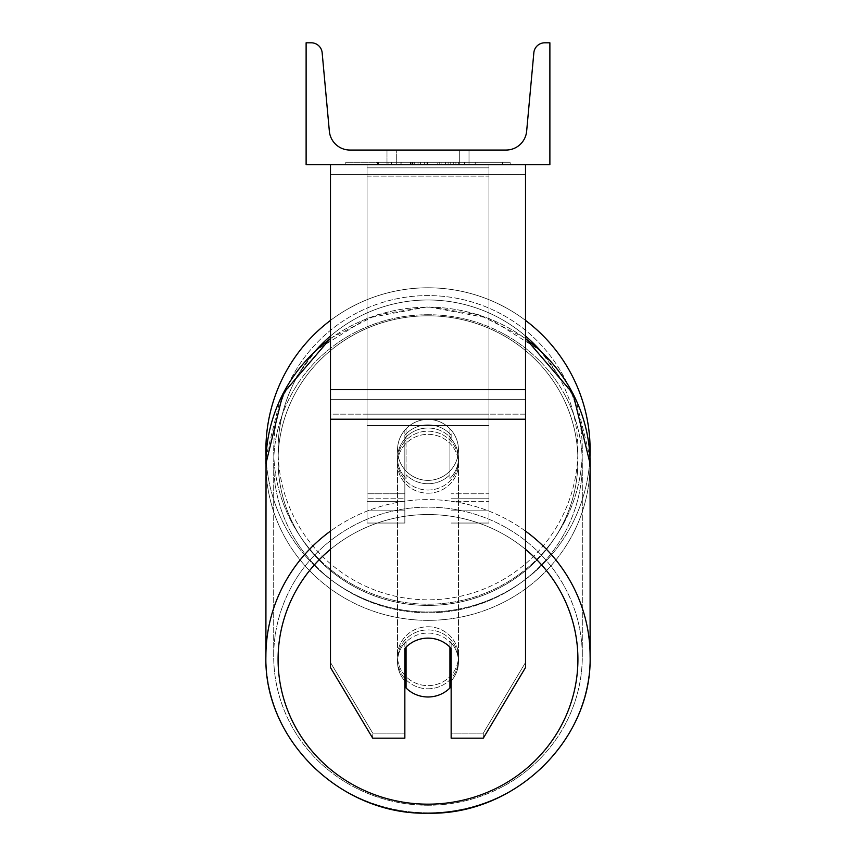 <?xml version="1.0" encoding="UTF-8"?>
<svg xmlns="http://www.w3.org/2000/svg" width="856" height="856" viewBox="0 0 856 856"><rect width="100%" height="100%" fill="white"/><g stroke="black" fill="none" stroke-linecap="round" stroke-linejoin="round"><path stroke-width="0.64" stroke-dasharray="4.28 3.21" d="M451.155 435.169L451.155 438.325A30.474 29.436 180 0 0 428 428.021A30.474 29.436 0 0 1 451.155 438.325L451.155 435.169A30.474 29.436 0 0 0 428 424.865A30.474 29.436 0 0 0 404.845 435.169L404.845 430.097A30.474 30.474 0 0 1 451.155 430.097L451.155 435.169A30.474 29.436 180 0 0 428 424.865A30.474 29.436 180 0 0 404.845 435.169L404.845 438.325A30.474 29.436 180 0 1 428 428.021A30.474 29.436 0 0 0 404.845 438.325L404.845 523.037L404.845 430.097L404.845 493.784L367.053 493.784L367.053 510.839L367.053 164.684L367.053 523.037L367.053 164.684L367.053 523.037L367.053 167.84L488.947 167.84L367.053 167.84L367.053 164.684L367.053 510.839L367.053 164.684L367.053 493.784L404.845 493.784L367.053 493.784L404.845 493.784L404.845 510.839L367.053 510.839L404.845 510.839L404.845 498.192L367.053 498.192L404.845 498.192L404.845 435.169L404.845 523.037L404.845 430.097A30.474 30.474 0 0 1 451.155 430.097A30.474 30.474 0 0 0 404.845 430.097A30.474 30.474 0 0 1 451.155 430.097L451.155 435.169M488.947 493.784L488.947 164.684L367.053 164.684L488.947 164.684L488.947 510.839L488.947 164.684L367.053 164.684L488.947 164.684L488.947 523.037L488.947 501.349L451.155 501.349L488.947 501.349L488.947 164.684L488.947 510.839L488.947 164.684L367.053 164.684L488.947 164.684L488.947 493.784L451.155 493.784L488.947 493.784M525.509 389.608L525.509 174.442L525.509 409.104L525.509 389.608L330.491 389.608L330.491 419.205L330.491 409.104L330.491 414.154L525.509 414.154L525.509 409.104L525.509 667.552L483.287 738.193L483.287 733.153L525.509 662.512L525.509 667.552L525.509 414.154L330.491 414.154L330.491 667.552L330.491 662.512L372.713 733.153L372.713 738.193L404.845 738.193L404.845 643.38L404.845 738.193L404.845 733.153L372.713 733.153L372.713 738.193L330.491 667.552L330.491 662.512L372.713 733.153L404.845 733.153L404.845 643.38A30.474 29.436 180 0 1 428 633.076A30.474 29.436 180 0 1 451.155 643.38L451.155 738.193L483.287 738.193L483.287 733.153L451.155 733.153L451.155 738.193L451.155 643.38L451.155 733.153L483.287 733.153L525.509 662.512L525.509 164.684L330.491 164.684L330.491 399.356L330.491 164.684L330.491 174.442L525.509 174.442L525.509 164.684L330.491 164.684M428 638.127A30.474 29.436 180 0 1 451.155 648.431L451.155 643.38A30.474 29.436 0 0 0 428 633.076A30.474 29.436 0 0 0 404.845 643.38L404.845 648.431A30.474 29.436 180 0 1 428 638.127A30.474 29.436 0 0 0 406.065 647.125L406.065 687.978A30.474 29.436 0 0 0 428 696.987A30.474 29.436 0 0 0 449.935 687.978L449.935 682.307A30.474 29.436 0 0 0 458.474 661.881A30.474 29.436 0 0 0 449.935 641.454L449.935 647.125A30.474 29.436 0 0 0 428 638.127M330.491 389.608L330.491 174.442L525.509 174.442L525.509 164.684M265.895 449.903A162.105 162.105 0 0 0 428 612.008A162.105 162.105 0 0 0 590.105 449.903A162.105 162.105 0 0 0 428 287.787A162.105 162.105 0 0 0 265.895 449.903A162.105 162.105 0 0 1 428 287.787A162.105 162.105 0 0 1 590.105 449.903M330.491 338.345L376.597 314.869L428 306.769L488.348 318.047L540.04 350.297L575.639 398.928L589.955 456.944A162.105 162.105 0 0 1 428 612.008A162.105 162.105 0 0 1 266.045 456.944L280.361 398.928L315.96 350.297L367.652 318.047L428 306.769L479.403 314.869L525.509 338.345M458.474 449.903A30.474 30.474 0 0 1 449.935 471.046L449.935 428.76A30.474 30.474 0 0 0 406.065 428.76L406.065 471.046A30.474 30.474 0 0 1 397.526 449.903A30.474 30.474 0 0 0 428 480.377A30.474 30.474 0 0 0 458.474 449.903A30.474 30.474 0 0 1 406.065 471.046A30.474 30.474 0 0 0 449.935 471.046L449.935 428.76A30.474 30.474 0 0 1 458.474 449.903A30.474 30.474 0 0 0 428 419.429A30.474 30.474 0 0 0 397.526 449.903A30.474 30.474 0 0 0 428 480.377A30.474 30.474 0 0 0 458.474 449.903A30.474 30.474 0 0 0 428 419.429A30.474 30.474 0 0 0 397.526 449.903A30.474 30.474 0 0 1 406.065 428.76L406.065 471.046A30.474 30.474 0 0 1 406.065 428.76L406.065 471.046L406.065 428.76A30.474 30.474 0 0 1 458.474 449.903A30.474 30.474 0 0 1 428 480.377A30.474 30.474 0 0 1 397.526 449.903A30.474 30.474 0 0 0 428 480.377A30.474 30.474 0 0 0 458.474 449.903A30.474 30.474 0 0 0 428 419.429A30.474 30.474 0 0 0 397.526 449.903A30.474 30.474 0 0 1 428 419.429A30.474 30.474 0 0 1 458.474 449.903M330.491 320.401A162.105 162.105 0 0 1 525.509 320.401A162.105 162.105 0 0 0 330.491 320.401M273.695 449.903A154.305 154.305 0 0 1 428 295.588A154.305 154.305 0 0 1 582.305 449.903A154.305 154.305 0 0 0 428 295.588A154.305 154.305 0 0 0 273.695 449.903A154.305 154.305 0 0 0 428 604.208A154.305 154.305 0 0 0 582.305 449.903A154.305 154.305 0 0 1 428 604.208A154.305 154.305 0 0 1 273.695 449.903M428 688.791A30.474 29.436 0 0 0 458.474 659.355A30.474 29.436 0 0 0 428 629.92A30.474 29.436 0 0 0 397.526 659.355A30.474 29.436 0 0 0 428 688.791A30.474 29.436 180 0 0 458.474 659.355A30.474 29.436 180 0 0 428 629.92A30.474 29.436 180 0 0 397.526 659.355A30.474 29.436 180 0 0 428 688.791M451.155 681.012A30.474 29.436 180 0 0 458.474 661.881A30.474 29.436 180 0 0 449.935 641.454L449.935 682.307M428 490.039A30.474 29.436 0 0 0 458.474 460.614A30.474 29.436 0 0 0 428 431.178A30.474 29.436 0 0 0 397.526 460.614A30.474 29.436 0 0 0 428 490.039A30.474 29.436 180 0 0 458.474 460.614A30.474 29.436 180 0 0 428 431.178A30.474 29.436 180 0 0 397.526 460.614A30.474 29.436 180 0 0 428 490.039M449.935 433.874A30.474 29.436 0 0 0 428 424.865A30.474 29.436 0 0 0 406.065 433.874L406.065 437.662A30.474 29.436 0 0 0 397.526 458.088A30.474 29.436 0 0 0 406.065 478.515L406.065 474.727A30.474 29.436 0 0 0 428 483.736A30.474 29.436 0 0 0 449.935 474.727L449.935 478.515A30.474 29.436 0 0 0 458.474 458.088A30.474 29.436 0 0 0 449.935 437.662L449.935 478.515A30.474 29.436 180 0 0 458.474 458.088A30.474 29.436 180 0 0 449.935 437.662L449.935 433.874A30.474 29.436 180 0 0 428 424.865A30.474 29.436 180 0 0 406.065 433.874L406.065 437.662A30.474 29.436 180 0 0 397.526 458.088A30.474 29.436 180 0 0 406.065 478.515L406.065 474.727A30.474 29.436 180 0 0 428 483.736A30.474 29.436 180 0 0 449.935 474.727L449.935 433.874M406.065 682.307L406.065 641.454A30.474 29.436 0 0 0 397.526 661.881A30.474 29.436 0 0 0 406.065 682.307L406.065 641.454A30.474 29.436 180 0 0 397.526 661.881A30.474 29.436 180 0 0 404.845 681.012M428 493.195A30.474 29.436 0 0 0 458.474 463.77A30.474 29.436 0 0 0 428 434.334A30.474 29.436 0 0 0 397.526 463.77A30.474 29.436 0 0 0 428 493.195A30.474 29.436 180 0 0 458.474 463.77A30.474 29.436 180 0 0 428 434.334A30.474 29.436 180 0 0 397.526 463.77A30.474 29.436 180 0 0 428 493.195M428 626.763A30.474 29.436 180 0 1 458.474 656.199A30.474 29.436 180 0 1 428 685.635A30.474 29.436 180 0 1 397.526 656.199A30.474 29.436 180 0 1 428 626.763A30.474 29.436 0 0 1 458.474 656.199A30.474 29.436 0 0 1 428 685.635A30.474 29.436 0 0 1 397.526 656.199A30.474 29.436 0 0 1 428 626.763M428 805.25A154.305 149.051 180 0 1 273.695 656.199A154.305 149.051 180 0 1 428 507.148A154.305 149.051 180 0 1 582.305 656.199A154.305 149.051 180 0 1 428 805.25A154.305 149.051 0 0 1 273.695 656.199A154.305 149.051 0 0 1 428 507.148A154.305 149.051 0 0 1 582.305 656.199A154.305 149.051 0 0 1 428 805.25M428 314.719A154.305 149.051 0 0 0 273.695 463.77A154.305 149.051 0 0 0 428 612.81A154.305 149.051 0 0 0 582.305 463.77A154.305 149.051 0 0 0 428 314.719A154.305 149.051 180 0 0 273.695 463.77A154.305 149.051 180 0 0 428 612.81A154.305 149.051 180 0 0 582.305 463.77A154.305 149.051 180 0 0 428 314.719M510.219 162.244L345.781 162.244L510.219 162.244L510.219 164.684L345.781 164.684L510.219 164.684M345.781 162.244L345.781 164.684M459.693 150.057L459.693 164.684L469.013 164.684L386.987 164.684L459.693 164.684L459.693 150.057L469.013 150.057L469.013 164.684L469.013 150.057L386.987 150.057L459.693 150.057L459.693 164.684L459.693 150.057M455.916 164.684L376.512 164.684L455.916 164.684L455.916 162.244L477.926 162.244L477.926 164.684M412.731 164.684L475.968 164.684L378.459 164.684L424.341 164.684L412.752 164.684L412.731 162.244L448.116 162.244L448.116 164.684L448.116 162.244L475.968 162.244L378.459 162.244L378.459 164.684L475.968 164.684L378.459 164.684L418.017 164.684L378.459 164.684L378.459 162.244L475.968 162.244L475.968 164.684L378.373 164.684L475.968 164.684L458.666 164.684L475.968 164.684L475.968 162.244L439.759 162.244L475.968 162.244L475.968 164.684L475.968 162.244L475.968 164.684L475.968 162.244L378.459 162.244L378.459 164.684L378.459 162.244L418.017 162.244L378.459 162.244L378.459 164.684L378.459 162.244L424.341 162.244L424.341 164.684L424.341 162.244L412.752 162.244L412.752 164.684M549.884 164.684L306.116 164.684L306.116 42.8L311.231 42.8A10.968 10.968 0 0 1 322.156 52.762L329.357 131.236A20.726 20.726 0 0 0 349.997 150.057L506.003 150.057A20.726 20.726 0 0 0 526.643 131.236L533.844 52.762A10.968 10.968 0 0 1 544.769 42.8L549.884 42.8L549.884 164.684M464.562 164.684L391.438 164.684L502.568 164.684L391.438 164.684L464.562 164.684L464.562 162.244L391.438 162.244L391.438 164.684L391.438 162.244L391.438 164.684L391.438 162.244L464.562 162.244L464.562 164.684L464.562 162.244L502.568 162.244L464.562 162.244L464.562 164.684L464.562 162.244L464.562 164.684L464.562 162.244L391.438 162.244L464.562 162.244L464.562 164.684M396.307 150.057L386.987 150.057L396.307 150.057L396.307 164.684L396.307 150.057M410.794 164.684L475.155 164.684L377.432 164.684L410.794 164.684L410.794 162.244L475.155 162.244L377.432 162.244L377.432 164.684L377.432 162.244L388.046 162.244L388.046 164.684M388.046 162.244L410.794 162.244M475.155 162.244L475.155 164.684L445.559 164.684L475.155 164.684L475.155 162.244L445.559 162.244L475.155 162.244L475.155 164.684L475.155 162.244M445.559 162.244L445.559 164.684L445.559 162.244M441.086 162.244L441.086 164.684M502.568 162.244L502.568 164.684L502.568 162.244L464.562 162.244L502.568 162.244M420.392 162.244L420.392 164.684M439.759 162.244L439.759 164.684M450.759 162.244L450.759 164.684M418.017 162.244L418.017 164.684M413.983 164.684L426.941 164.684L413.983 164.684L413.983 162.244L401.164 162.244L401.164 164.684L401.164 162.244L426.941 162.244L426.941 164.684L426.941 162.244L413.983 162.244M477.926 162.244L376.512 162.244L376.512 164.684M376.512 162.244L396.852 162.244L396.852 164.684M396.852 162.244L412.592 162.244L412.592 164.684M412.592 162.244L401.164 162.244L401.164 164.684M401.164 162.244L453.263 162.244L453.263 164.684M453.263 162.244L441.429 162.244L441.429 164.684M441.429 162.244L455.916 162.244M410.217 162.244L437.769 162.244L437.769 164.684L410.217 164.684L437.769 164.684L437.769 162.244L410.217 162.244L410.217 164.684M458.666 162.244L458.666 164.684L458.666 162.244L475.968 162.244L475.968 164.684L475.968 162.244L378.373 162.244L378.373 164.684L378.373 162.244L475.968 162.244L475.968 164.684L475.968 162.244L458.666 162.244M400.886 162.244L400.886 164.684L400.886 162.244M367.053 414.154L367.053 164.684L488.947 164.684L367.053 164.684L367.053 425.582L367.053 176.122L488.947 176.122L488.947 164.684L488.947 414.154L367.053 414.154L367.053 176.122L488.947 176.122L488.947 164.684L488.947 425.582L367.053 425.582L488.947 425.582L488.947 176.122L488.947 425.582L488.947 414.154L367.053 414.154M488.947 498.192L451.155 498.192L488.947 498.192M404.845 501.349L367.053 501.349L404.845 501.349M525.509 399.356L330.491 399.356L525.509 399.356M525.509 419.205L330.491 419.205M315.918 350.339A149.918 149.918 0 0 0 278.082 449.903A149.918 149.918 0 0 1 428 299.985A149.918 149.918 0 0 1 577.918 449.903A149.918 149.918 0 0 1 428 599.821A149.918 149.918 0 0 1 278.082 449.903A149.918 149.918 0 0 0 428 599.821A149.918 149.918 0 0 0 540.082 350.339M525.509 336.023A149.918 149.918 0 0 0 330.491 336.023M330.491 549.359A149.918 144.814 0 0 1 428 514.542A149.918 144.814 180 0 1 577.918 659.355A149.918 144.814 180 0 1 428 804.169A149.918 144.814 180 0 1 278.082 659.355A149.918 144.814 180 0 1 428 514.542A149.918 144.814 0 0 1 525.509 549.359M428 812.783A162.105 156.584 0 0 0 590.105 656.199A162.105 156.584 0 0 0 428 499.615A162.105 156.584 0 0 0 265.895 656.199A162.105 156.584 0 0 0 428 812.783A162.105 156.584 180 0 0 590.105 656.199L590.105 463.77A162.105 156.584 180 0 1 428 620.354A162.105 156.584 180 0 1 265.895 463.77A162.105 156.584 180 0 1 428 307.176A162.105 156.584 180 0 1 590.105 463.77A162.105 156.584 0 0 1 428 620.354A162.105 156.584 0 0 1 265.895 463.77L265.895 656.199A162.105 156.584 180 0 0 428 812.783M428 605.427A149.918 144.814 0 0 0 577.918 460.614A149.918 144.814 0 0 0 428 315.8A149.918 144.814 0 0 0 278.082 460.614A149.918 144.814 0 0 0 428 605.427A149.918 144.814 180 0 0 577.918 460.614A149.918 144.814 180 0 0 428 315.8A149.918 144.814 180 0 0 278.082 460.614A149.918 144.814 180 0 0 428 605.427M411.073 162.244L411.073 164.684M414.261 162.244L414.261 164.684M413.009 162.244L413.009 164.684M427.497 162.244L427.497 164.684M427.219 162.244L427.219 164.684L427.219 162.244M426.941 162.244L426.941 164.684M412.474 162.244L412.474 164.684M525.509 531.105A162.105 156.584 180 0 0 428 499.615A162.105 156.584 180 0 0 330.491 531.105M330.491 338.676A162.105 156.584 0 0 1 428 307.176A162.105 156.584 0 0 1 525.509 338.676M488.947 523.037L451.155 523.037L488.947 523.037M488.947 510.839L451.155 510.839L488.947 510.839M404.845 523.037L367.053 523.037L404.845 523.037M458.474 661.881L458.474 659.355L458.474 661.881M458.474 460.614L458.474 458.088L458.474 460.614M397.526 460.614L397.526 458.088L397.526 460.614M397.526 661.881L397.526 659.355L397.526 661.881M458.474 463.77L458.474 656.199L458.474 463.77M273.695 463.77L273.695 656.199L273.695 463.77M582.305 463.77L582.305 656.199L582.305 463.77M397.526 463.77L397.526 656.199L397.526 463.77M386.987 150.057L386.987 164.684L386.987 150.057"/><path stroke-width="1.28" d="M525.509 419.205L330.491 419.205L330.491 667.552L372.713 738.193L404.845 738.193L404.845 648.431A30.474 29.436 0 0 1 428 638.127A30.474 29.436 0 0 1 451.155 648.431L451.155 738.193L483.287 738.193L525.509 667.552L525.509 164.684M330.491 419.205L330.491 164.684M590.105 449.903A162.105 162.105 0 0 0 525.509 320.401A162.105 162.105 0 0 1 589.955 456.944L590.105 463.77A162.105 156.584 0 0 0 525.509 338.676M330.491 531.105A162.105 156.584 180 0 0 265.895 656.199L266.045 456.944A162.105 162.105 0 0 1 330.491 320.401A162.105 162.105 0 0 0 265.895 449.903M549.884 164.684L306.116 164.684L306.116 42.8L311.231 42.8A10.968 10.968 0 0 1 322.156 52.762L329.357 131.236A20.726 20.726 0 0 0 349.997 150.057L506.003 150.057A20.726 20.726 0 0 0 526.643 131.236L533.844 52.762A10.968 10.968 0 0 1 544.769 42.8L549.884 42.8L549.884 164.684M428 638.127A30.474 29.436 180 0 0 406.065 647.125L406.065 687.978A30.474 29.436 180 0 0 428 696.987A30.474 29.436 180 0 0 449.935 687.978L449.935 647.125A30.474 29.436 180 0 0 428 638.127M404.845 681.012A30.474 29.436 180 0 0 406.065 682.307M449.935 682.307A30.474 29.436 180 0 0 451.155 681.012M525.509 389.608L330.491 389.608M540.082 350.339A149.918 149.918 0 0 0 525.509 336.023M330.491 336.023A149.918 149.918 0 0 0 315.918 350.339M525.509 549.359A149.918 144.814 0 0 1 568.619 709.56A149.918 144.814 0 0 1 428 804.169A149.918 144.814 0 0 1 287.381 709.56A149.918 144.814 0 0 1 330.491 549.359M330.491 338.345L282.951 393.653L265.895 463.77A162.105 156.584 0 0 1 330.491 338.676M525.509 338.345L573.049 393.653L590.105 463.77L590.105 656.199C592.32 740.258 514.477 815.383 428 813.2C514.477 815.383 592.32 740.247 590.105 656.199A162.105 156.584 180 0 0 525.509 531.105M428 813.2C341.523 815.383 263.68 740.247 265.895 656.199C263.68 740.258 341.523 815.383 428 813.2"/></g></svg>
